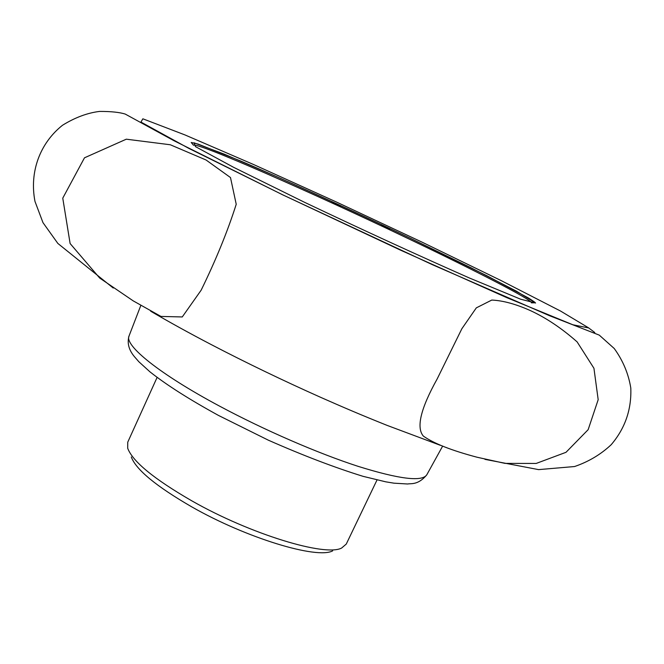 <?xml version="1.0" encoding="UTF-8"?>
<svg xmlns="http://www.w3.org/2000/svg" width="664" height="664" viewBox="0 0 664 664"><rect width="100%" height="100%" fill="white"/><g stroke="black" fill="none" stroke-linecap="round" stroke-linejoin="round"><path stroke-width="1" d="M330.871 202.47L342.69 206.537M379.974 223.884L390.615 230.259M588.86 328.066L594.77 332.515M477.042 457.222L505.014 463.389L536.205 463.439L566.002 452.309L588.146 429.683L598.181 399.686L593.94 368.271L577.124 341.894C561.819 328.356 546.289 317.948 530.544 310.661C515.92 304.087 502.997 300.56 491.783 300.062L476.32 307.864L461.87 328.721L437.153 378.97C420.694 408.551 416.096 427.591 423.341 436.082C433.775 443.469 451.678 450.516 477.042 457.222M70.118 243.547L99.683 278.042L133.207 300.867L160.97 316.429L182.26 316.952L201.15 290.185C215.933 259.964 227.619 231.321 236.226 204.271L230.491 177.554L206.039 159.991L170.299 144.76L126.301 139.191L84.486 157.808L62.765 198.154L70.118 243.547M131.289 456.965C136.004 469.647 156.156 486.28 191.73 506.848C246.56 538.172 317.01 559.403 332.664 550.871M157.094 377.418L127.754 442.174L127.687 448.225C132.584 461.463 153.998 479.026 191.921 500.905C250.452 534.254 325.484 556.988 341.669 548.007L346.268 544.065L377.019 479.964M282.897 194.909L400.55 250.162L506.74 297.638L572.824 324.754L588.777 327.974L560.499 311.018L500.631 280.332L422.155 242.202L336.382 202.005L253.673 164.564L184.949 134.925L142.86 118.806L140.942 122.068L188.767 148.354L282.897 194.909M442.622 446.142L426.811 474.777C422.163 481.981 399.247 479.167 358.07 466.336C317.782 453.271 264.147 430.015 219.535 406.111C159.385 374.006 124.068 345.255 129.057 335.934L140.809 305.465M409.862 238.027L471.216 267.882L516.409 291.164L535.591 303.025L520.617 299.198L469.382 277.992C418.303 255.457 363.258 230.184 304.245 202.163L233.711 167.369L195.473 146.628L193.988 142.793L224.258 154.164L276.946 176.798C319.791 195.963 364.096 216.373 409.862 238.027L487.144 275.884L528.727 298.153C537.94 304.12 534.113 302.078 535.076 302.817L531.441 302.834C532.354 299.921 475.756 270.829 408.484 238.749C313.101 193.091 196.195 141.656 193.523 145.258L191.199 142.47L198.129 144.088L240.293 160.871C280.938 178.101 349.53 209.235 409.854 238.027M440.224 445.262L387.029 425.358C360.718 414.809 343.379 407.372 321.036 397.504C282.881 380.48 246.211 362.81 211.036 344.483C189.024 332.979 168.905 321.882 150.678 311.2M113.237 288.035L57.851 243.439L42.977 222.639L34.976 201.408C29.266 171.984 39.898 143.216 62.499 125.264C75.057 117.503 87.424 112.888 99.592 111.419C110.946 111.386 119.478 112.274 125.197 114.059L174.018 140.735L282.748 194.859L432.389 264.687L549.493 315.699L599.277 335.129L614.241 348.509C622.981 360.593 628.501 373.774 630.8 388.042C631.622 409.514 625.09 428.396 611.195 444.706C600.812 454.45 588.603 461.729 574.559 466.535L538.612 469.622L484.952 459.363M426.811 474.777C417.988 485.533 410.626 483.226 407.721 483.998L393.984 483.176L385.734 481.823L363.067 476.337C334.664 467.547 303.099 455.496 268.364 440.19L218.647 415.515C189.439 399.512 166.548 384.954 149.981 371.865L138.842 361.739L134.319 356.543C128.741 349.787 126.99 342.914 129.057 335.934"/></g></svg>
